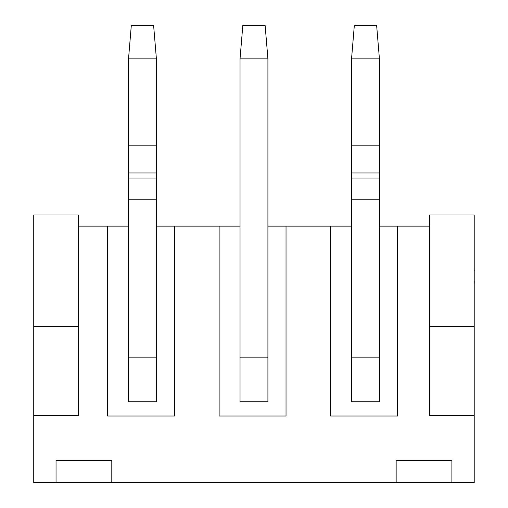 <?xml version="1.0" encoding="UTF-8"?>
<svg xmlns="http://www.w3.org/2000/svg" width="508" height="508" viewBox="0 0 508 508"><rect width="100%" height="100%" fill="white"/><g stroke="black" fill="none" stroke-linecap="round" stroke-linejoin="round"><path stroke-width="0.76" d="M474.212 415.69L429.603 415.69L429.603 214.973L474.212 214.973L474.212 482.6L451.904 482.6L451.904 460.299L396.151 460.299L451.904 460.299L451.904 482.6L111.792 482.6L111.792 460.299L56.039 460.299L111.792 460.299M128.524 401.752L128.524 357.149L156.401 357.149L156.401 401.752L128.524 401.752M128.524 199.225L128.524 58.852L131.312 25.4L153.613 25.4L156.401 58.852L156.401 199.225L128.524 199.225L128.524 357.149M156.401 199.225L156.401 357.149M78.34 326.485L78.34 214.973L33.738 214.973L33.738 415.69L78.34 415.69L78.34 326.485L33.738 326.485M78.34 226.124L107.613 226.124L107.613 416.033L174.517 416.033L174.517 226.124L219.126 226.124L219.126 416.033L286.029 416.033L286.029 226.124L330.638 226.124L330.638 416.033L397.542 416.033L397.542 226.124L429.603 226.124M111.792 482.6L56.039 482.6L56.039 460.299L56.039 482.6L33.738 482.6L33.738 415.69M396.151 482.6L396.151 460.299M429.603 326.485L474.212 326.485M240.03 357.149L240.03 401.752L267.913 401.752L267.913 58.852L240.03 58.852L240.03 357.149L267.913 357.149M286.029 226.124L267.913 226.124M240.03 226.124L219.126 226.124M174.517 226.124L156.401 226.124M128.524 226.124L107.613 226.124M351.542 357.149L351.542 401.752L379.425 401.752L379.425 199.225L351.542 199.225L351.542 357.149L379.425 357.149M397.542 226.124L379.425 226.124M351.542 226.124L330.638 226.124M379.425 145.186L379.425 58.852L351.542 58.852L351.542 145.186L379.425 145.186L379.425 172.974L351.542 172.974L351.542 178.054L379.425 178.054L379.425 172.974M379.425 178.054L379.425 199.225M351.542 199.225L351.542 178.054M351.542 172.974L351.542 145.186M351.542 58.852L354.33 25.4L376.638 25.4L379.425 58.852M240.03 58.852L242.824 25.4L265.125 25.4L267.913 58.852M156.401 58.852L128.524 58.852M474.212 246.971L474.212 269.894M474.262 269.894L474.262 270.548M474.262 281.045L474.212 281.502M474.212 270.085L474.212 281.311M474.262 281.502L474.212 284.321M156.401 172.974L128.524 172.974M128.524 178.054L156.401 178.054M128.524 145.186L156.401 145.186"/></g></svg>
